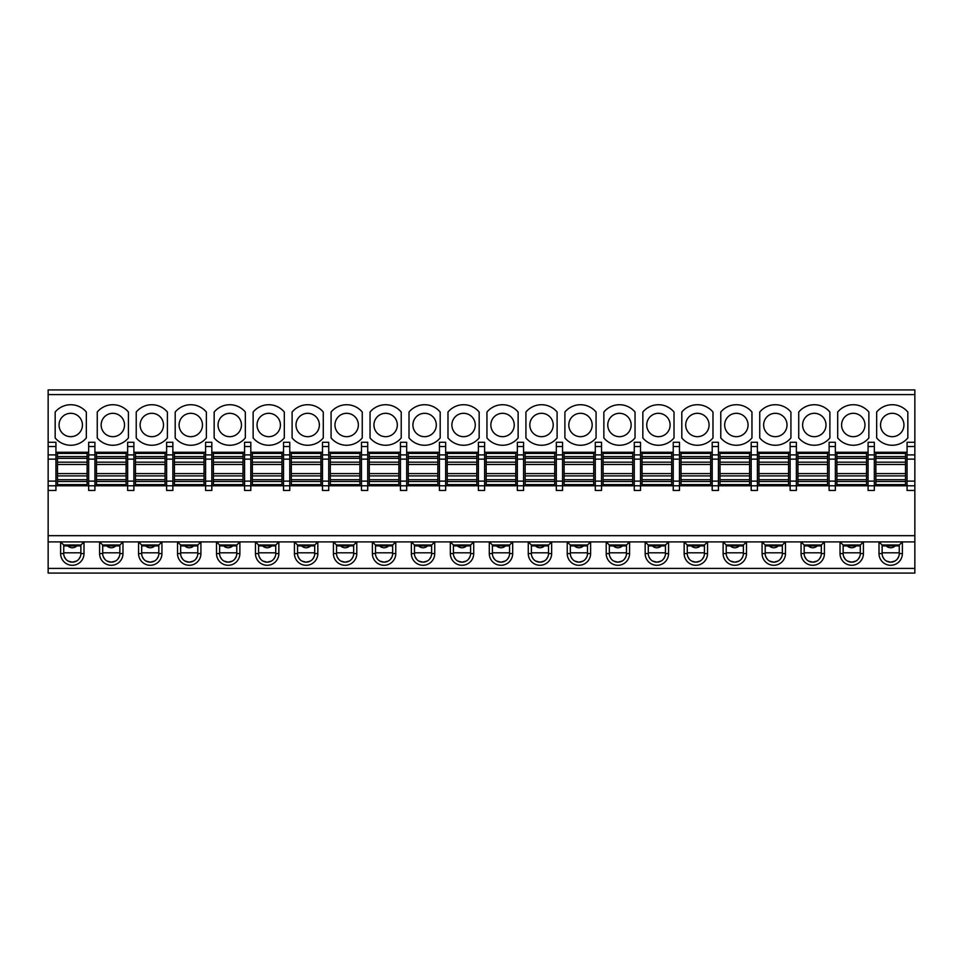 <?xml version="1.0" encoding="UTF-8"?>
<svg xmlns="http://www.w3.org/2000/svg" width="963" height="963" viewBox="0 0 963 963"><rect width="100%" height="100%" fill="white"/><g stroke="black" fill="none" stroke-linecap="round" stroke-linejoin="round"><path stroke-width="1.44" d="M632.703 453.441L603.091 453.441L632.703 453.441L632.703 456.558L603.091 456.558L603.091 453.441M603.091 481.5L632.703 481.5L632.703 484.618L603.091 484.618L603.091 475.903L632.703 475.903L632.703 456.558M601.526 490.468L601.526 442.282L595.29 442.282L595.29 490.468L601.526 490.468M879.002 553.593L882.12 553.593A8.571 8.571 0 0 0 890.691 562.163A8.571 8.571 0 0 0 899.261 553.593L899.261 545.022L882.12 545.022L879.002 541.904L879.002 553.593A11.688 11.688 0 0 0 890.691 565.281A11.688 11.688 0 0 0 902.379 553.593L902.379 541.904L824.436 541.904L821.319 545.022L804.177 545.022L801.06 541.904L801.06 553.593A11.688 11.688 0 0 0 812.748 565.281A11.688 11.688 0 0 0 824.436 553.593L824.436 541.904L785.471 541.904L782.353 545.022L765.2 545.022L762.082 541.904L762.082 553.593A11.688 11.688 0 0 0 773.783 565.281A11.688 11.688 0 0 0 785.471 553.593L785.471 541.904L746.494 541.904L743.376 545.022L726.234 545.022L723.117 541.904L723.117 553.593A11.688 11.688 0 0 0 734.805 565.281A11.688 11.688 0 0 0 746.494 553.593L746.494 541.904L707.528 541.904L704.41 545.022L687.269 545.022L684.151 541.904L684.151 553.593A11.688 11.688 0 0 0 695.84 565.281A11.688 11.688 0 0 0 707.528 553.593L707.528 541.904L668.563 541.904L665.445 545.022L648.292 545.022L645.174 541.904L645.174 553.593A11.688 11.688 0 0 0 656.862 565.281A11.688 11.688 0 0 0 668.563 553.593L668.563 541.904L629.585 541.904L626.468 545.022L609.326 545.022L606.209 541.904L606.209 553.593A11.688 11.688 0 0 0 617.897 565.281A11.688 11.688 0 0 0 629.585 553.593L629.585 541.904L590.62 541.904L587.502 545.022L570.349 545.022L567.231 541.904L567.231 553.593A11.688 11.688 0 0 0 578.932 565.281A11.688 11.688 0 0 0 590.62 553.593L590.62 541.904L551.643 541.904L548.525 545.022L531.383 545.022L528.266 541.904L528.266 553.593A11.688 11.688 0 0 0 539.954 565.281A11.688 11.688 0 0 0 551.643 553.593L551.643 541.904L512.677 541.904L509.559 545.022L492.406 545.022L489.288 541.904L489.288 553.593A11.688 11.688 0 0 0 500.989 565.281A11.688 11.688 0 0 0 512.677 553.593L512.677 541.904L473.712 541.904L470.594 545.022L453.441 545.022L450.323 541.904L450.323 553.593A11.688 11.688 0 0 0 462.011 565.281A11.688 11.688 0 0 0 473.712 553.593L473.712 541.904L434.734 541.904L431.617 545.022L414.475 545.022L411.357 541.904L411.357 553.593A11.688 11.688 0 0 0 423.046 565.281A11.688 11.688 0 0 0 434.734 553.593L434.734 541.904L395.769 541.904L392.651 545.022L375.498 545.022L372.38 541.904L372.38 553.593A11.688 11.688 0 0 0 384.068 565.281A11.688 11.688 0 0 0 395.769 553.593L395.769 541.904L356.791 541.904L353.674 545.022L336.532 545.022L333.415 541.904L333.415 553.593A11.688 11.688 0 0 0 345.103 565.281A11.688 11.688 0 0 0 356.791 553.593L356.791 541.904L317.826 541.904L314.708 545.022L297.555 545.022L294.437 541.904L294.437 553.593A11.688 11.688 0 0 0 306.138 565.281A11.688 11.688 0 0 0 317.826 553.593L317.826 541.904L278.849 541.904L275.731 545.022L258.59 545.022L255.472 541.904L255.472 553.593A11.688 11.688 0 0 0 267.16 565.281A11.688 11.688 0 0 0 278.849 553.593L278.849 541.904L239.883 541.904L236.766 545.022L219.624 545.022L216.506 541.904L216.506 553.593A11.688 11.688 0 0 0 228.195 565.281A11.688 11.688 0 0 0 239.883 553.593L239.883 541.904L200.918 541.904L197.8 545.022L180.647 545.022L177.529 541.904L177.529 553.593A11.688 11.688 0 0 0 189.217 565.281A11.688 11.688 0 0 0 200.918 553.593L200.918 541.904L161.94 541.904L158.823 545.022L141.681 545.022L138.564 541.904L138.564 553.593A11.688 11.688 0 0 0 150.252 565.281A11.688 11.688 0 0 0 161.94 553.593L161.94 541.904L122.975 541.904L119.857 545.022L102.704 545.022L99.586 541.904L99.586 553.593A11.688 11.688 0 0 0 111.287 565.281A11.688 11.688 0 0 0 122.975 553.593L122.975 541.904L83.998 541.904L80.88 545.022L63.739 545.022L60.621 541.904L60.621 553.593A11.688 11.688 0 0 0 72.309 565.281A11.688 11.688 0 0 0 83.998 553.593L83.998 541.904L48.15 541.904L48.15 490.468L55.938 490.468L55.938 485.785L94.916 485.785L94.916 442.282L88.68 442.282L88.68 490.468L94.916 490.468L94.916 485.785L127.646 485.785L127.646 490.468L133.881 490.468L133.881 485.785L166.623 485.785L166.623 490.468L172.859 490.468L172.859 485.785L205.588 485.785L205.588 490.468L211.824 490.468L211.824 485.785L244.566 485.785L244.566 490.468L250.801 490.468L250.801 485.785L283.531 485.785L283.531 490.468L289.767 490.468L289.767 485.785L322.497 485.785L322.497 490.468L328.732 490.468L328.732 485.785L361.474 485.785L361.474 490.468L367.71 490.468L367.71 485.785L400.439 485.785L400.439 490.468L406.675 490.468L406.675 485.785L439.417 485.785L439.417 490.468L445.652 490.468L445.652 485.785L478.382 485.785L478.382 490.468L484.618 490.468L484.618 485.785L517.348 485.785L517.348 490.468L523.583 490.468L523.583 485.785L556.325 485.785L556.325 490.468L562.561 490.468L562.561 485.785L634.268 485.785L634.268 490.468L640.503 490.468L640.503 485.785L673.233 485.785L673.233 490.468L679.469 490.468L679.469 485.785L712.199 485.785L712.199 490.468L718.434 490.468L718.434 485.785L751.176 485.785L751.176 490.468L757.412 490.468L757.412 485.785L790.142 485.785L790.142 490.468L796.377 490.468L796.377 485.785L829.119 485.785L829.119 490.468L835.354 490.468L835.354 485.785L868.084 485.785L868.084 490.468L874.32 490.468L874.32 485.785L868.084 485.785L874.32 485.785L874.32 442.282L868.084 442.282L868.084 485.785M634.268 442.282L634.268 485.785L640.503 485.785L640.503 442.282L634.268 442.282M601.526 452.273L634.268 452.273M48.15 446.519L48.15 485.785L55.938 485.785L55.938 446.519L48.15 446.519L48.15 389.919L914.85 389.919L914.85 446.519L907.062 446.519L907.062 485.785L874.32 485.785M907.062 452.273L874.32 452.273M835.354 452.273L868.084 452.273M796.377 452.273L829.119 452.273M757.412 452.273L790.142 452.273M718.434 452.273L751.176 452.273M679.469 452.273L712.199 452.273M640.503 452.273L673.233 452.273M562.561 452.273L595.29 452.273M523.583 452.273L556.325 452.273M484.618 452.273L517.348 452.273M445.652 452.273L478.382 452.273M406.675 452.273L439.417 452.273M367.71 452.273L400.439 452.273M328.732 452.273L361.474 452.273M289.767 452.273L322.497 452.273M250.801 452.273L283.531 452.273M211.824 452.273L244.566 452.273M172.859 452.273L205.588 452.273M133.881 452.273L166.623 452.273M94.916 452.273L127.646 452.273M88.68 452.273L55.938 452.273M837.69 437.936A20.259 20.259 0 0 0 868.867 437.936L868.867 412.044A20.259 20.259 0 0 0 837.69 412.044L837.69 437.936M798.724 437.936A20.259 20.259 0 0 0 829.889 437.936L829.889 412.044A20.259 20.259 0 0 0 798.724 412.044L798.724 437.936M759.747 437.936A20.259 20.259 0 0 0 790.924 437.936L790.924 412.044A20.259 20.259 0 0 0 759.747 412.044L759.747 437.936M720.781 437.936A20.259 20.259 0 0 0 751.959 437.936L751.959 412.044A20.259 20.259 0 0 0 720.781 412.044L720.781 437.936M681.804 437.936A20.259 20.259 0 0 0 712.981 437.936L712.981 412.044A20.259 20.259 0 0 0 681.804 412.044L681.804 437.936M642.839 437.936A20.259 20.259 0 0 0 674.016 437.936L674.016 412.044A20.259 20.259 0 0 0 642.839 412.044L642.839 437.936M603.861 437.936A20.259 20.259 0 0 0 635.038 437.936L635.038 412.044A20.259 20.259 0 0 0 603.861 412.044L603.861 437.936M564.896 437.936A20.259 20.259 0 0 0 596.073 437.936L596.073 412.044A20.259 20.259 0 0 0 564.896 412.044L564.896 437.936M525.93 437.936A20.259 20.259 0 0 0 557.108 437.936L557.108 412.044A20.259 20.259 0 0 0 525.93 412.044L525.93 437.936M486.953 437.936A20.259 20.259 0 0 0 518.13 437.936L518.13 412.044A20.259 20.259 0 0 0 486.953 412.044L486.953 437.936M447.988 437.936A20.259 20.259 0 0 0 479.165 437.936L479.165 412.044A20.259 20.259 0 0 0 447.988 412.044L447.988 437.936M409.01 437.936A20.259 20.259 0 0 0 440.187 437.936L440.187 412.044A20.259 20.259 0 0 0 409.01 412.044L409.01 437.936M370.045 437.936A20.259 20.259 0 0 0 401.222 437.936L401.222 412.044A20.259 20.259 0 0 0 370.045 412.044L370.045 437.936M331.079 437.936A20.259 20.259 0 0 0 362.257 437.936L362.257 412.044A20.259 20.259 0 0 0 331.079 412.044L331.079 437.936M292.102 437.936A20.259 20.259 0 0 0 323.279 437.936L323.279 412.044A20.259 20.259 0 0 0 292.102 412.044L292.102 437.936M253.137 437.936A20.259 20.259 0 0 0 284.314 437.936L284.314 412.044A20.259 20.259 0 0 0 253.137 412.044L253.137 437.936M214.159 437.936A20.259 20.259 0 0 0 245.336 437.936L245.336 412.044A20.259 20.259 0 0 0 214.159 412.044L214.159 437.936M175.194 437.936A20.259 20.259 0 0 0 206.371 437.936L206.371 412.044A20.259 20.259 0 0 0 175.194 412.044L175.194 437.936M136.228 437.936A20.259 20.259 0 0 0 167.393 437.936L167.393 412.044A20.259 20.259 0 0 0 136.228 412.044L136.228 437.936M97.251 437.936A20.259 20.259 0 0 0 128.428 437.936L128.428 412.044A20.259 20.259 0 0 0 97.251 412.044L97.251 437.936M55.168 412.044L55.168 437.936A20.259 20.259 0 0 0 86.345 437.936L86.345 412.044A20.259 20.259 0 0 0 55.168 412.044L55.168 422.661M907.832 412.044A20.259 20.259 0 0 0 876.655 412.044L876.655 437.936A20.259 20.259 0 0 0 907.832 437.936L907.832 412.044M892.244 413.308A11.688 11.688 0 0 0 880.555 424.996A11.688 11.688 0 0 0 892.244 436.684A11.688 11.688 0 0 0 903.944 424.996A11.688 11.688 0 0 0 892.244 413.308M853.278 436.684A11.688 11.688 0 0 0 864.967 424.996A11.688 11.688 0 0 0 853.278 413.308A11.688 11.688 0 0 0 841.59 424.996A11.688 11.688 0 0 0 853.278 436.684M814.301 436.684A11.688 11.688 0 0 0 826.001 424.996A11.688 11.688 0 0 0 814.301 413.308A11.688 11.688 0 0 0 802.612 424.996A11.688 11.688 0 0 0 814.301 436.684M775.335 436.684A11.688 11.688 0 0 0 787.024 424.996A11.688 11.688 0 0 0 775.335 413.308A11.688 11.688 0 0 0 763.647 424.996A11.688 11.688 0 0 0 775.335 436.684M736.37 436.684A11.688 11.688 0 0 0 748.058 424.996A11.688 11.688 0 0 0 736.37 413.308A11.688 11.688 0 0 0 724.67 424.996A11.688 11.688 0 0 0 736.37 436.684M697.393 436.684A11.688 11.688 0 0 0 709.081 424.996A11.688 11.688 0 0 0 697.393 413.308A11.688 11.688 0 0 0 685.704 424.996A11.688 11.688 0 0 0 697.393 436.684M658.427 436.684A11.688 11.688 0 0 0 670.116 424.996A11.688 11.688 0 0 0 658.427 413.308A11.688 11.688 0 0 0 646.739 424.996A11.688 11.688 0 0 0 658.427 436.684M619.45 436.684A11.688 11.688 0 0 0 631.15 424.996A11.688 11.688 0 0 0 619.45 413.308A11.688 11.688 0 0 0 607.761 424.996A11.688 11.688 0 0 0 619.45 436.684M580.484 436.684A11.688 11.688 0 0 0 592.173 424.996A11.688 11.688 0 0 0 580.484 413.308A11.688 11.688 0 0 0 568.796 424.996A11.688 11.688 0 0 0 580.484 436.684M541.519 436.684A11.688 11.688 0 0 0 553.207 424.996A11.688 11.688 0 0 0 541.519 413.308A11.688 11.688 0 0 0 529.819 424.996A11.688 11.688 0 0 0 541.519 436.684M502.542 436.684A11.688 11.688 0 0 0 514.23 424.996A11.688 11.688 0 0 0 502.542 413.308A11.688 11.688 0 0 0 490.853 424.996A11.688 11.688 0 0 0 502.542 436.684M463.576 436.684A11.688 11.688 0 0 0 475.265 424.996A11.688 11.688 0 0 0 463.576 413.308A11.688 11.688 0 0 0 451.888 424.996A11.688 11.688 0 0 0 463.576 436.684M424.599 436.684A11.688 11.688 0 0 0 436.299 424.996A11.688 11.688 0 0 0 424.599 413.308A11.688 11.688 0 0 0 412.91 424.996A11.688 11.688 0 0 0 424.599 436.684M385.633 436.684A11.688 11.688 0 0 0 397.322 424.996A11.688 11.688 0 0 0 385.633 413.308A11.688 11.688 0 0 0 373.945 424.996A11.688 11.688 0 0 0 385.633 436.684M346.668 436.684A11.688 11.688 0 0 0 358.356 424.996A11.688 11.688 0 0 0 346.668 413.308A11.688 11.688 0 0 0 334.968 424.996A11.688 11.688 0 0 0 346.668 436.684M307.691 436.684A11.688 11.688 0 0 0 319.379 424.996A11.688 11.688 0 0 0 307.691 413.308A11.688 11.688 0 0 0 296.002 424.996A11.688 11.688 0 0 0 307.691 436.684M268.725 436.684A11.688 11.688 0 0 0 280.414 424.996A11.688 11.688 0 0 0 268.725 413.308A11.688 11.688 0 0 0 257.037 424.996A11.688 11.688 0 0 0 268.725 436.684M229.748 436.684A11.688 11.688 0 0 0 241.448 424.996A11.688 11.688 0 0 0 229.748 413.308A11.688 11.688 0 0 0 218.059 424.996A11.688 11.688 0 0 0 229.748 436.684M190.782 436.684A11.688 11.688 0 0 0 202.471 424.996A11.688 11.688 0 0 0 190.782 413.308A11.688 11.688 0 0 0 179.094 424.996A11.688 11.688 0 0 0 190.782 436.684M151.817 436.684A11.688 11.688 0 0 0 163.505 424.996A11.688 11.688 0 0 0 151.817 413.308A11.688 11.688 0 0 0 140.117 424.996A11.688 11.688 0 0 0 151.817 436.684M112.84 436.684A11.688 11.688 0 0 0 124.528 424.996A11.688 11.688 0 0 0 112.84 413.308A11.688 11.688 0 0 0 101.151 424.996A11.688 11.688 0 0 0 112.84 436.684M70.756 413.308A11.688 11.688 0 0 0 59.056 424.996A11.688 11.688 0 0 0 70.756 436.684A11.688 11.688 0 0 0 82.445 424.996A11.688 11.688 0 0 0 70.756 413.308M907.062 481.115L914.85 481.115L914.85 573.081L48.15 573.081L48.15 541.904M914.85 541.904L902.379 541.904L899.261 545.022M840.025 541.904L840.025 553.593A11.688 11.688 0 0 0 851.713 565.281A11.688 11.688 0 0 0 863.414 553.593L863.414 541.904L860.296 545.022L843.143 545.022L840.025 541.904M914.85 535.669L48.15 535.669M875.885 481.5L905.497 481.5L905.497 484.618L875.885 484.618L875.885 475.903L905.497 475.903L905.497 453.441L875.885 453.441L875.885 475.903M914.85 442.282L907.062 442.282L907.062 446.519M914.85 485.785L907.062 485.785L907.062 490.468L914.85 490.468M914.85 481.115L914.85 446.519M875.885 453.441L905.497 453.441M905.497 481.5L905.497 475.903M905.497 484.618L875.885 484.618M836.907 481.5L866.531 481.5L866.531 484.618L836.907 484.618L836.907 475.903L866.531 475.903L866.531 453.441L836.907 453.441L836.907 475.903M835.354 485.785L835.354 442.282L829.119 442.282L829.119 485.785L835.354 485.785L829.119 485.785M797.942 481.5L827.554 481.5L827.554 484.618L797.942 484.618L797.942 475.903L827.554 475.903L827.554 453.441L797.942 453.441L797.942 475.903M796.377 485.785L796.377 442.282L790.142 442.282L790.142 485.785L796.377 485.785L790.142 485.785M758.964 481.5L788.589 481.5L788.589 484.618L758.964 484.618L758.964 475.903L788.589 475.903L788.589 453.441L758.964 453.441L758.964 475.903M757.412 485.785L757.412 442.282L751.176 442.282L751.176 485.785L757.412 485.785M719.999 481.5L749.611 481.5L749.611 484.618L719.999 484.618L719.999 475.903L749.611 475.903L749.611 453.441L719.999 453.441L719.999 475.903M718.434 485.785L718.434 442.282L712.199 442.282L712.199 485.785L718.434 485.785M681.034 481.5L710.646 481.5L710.646 484.618L681.034 484.618L681.034 475.903L710.646 475.903L710.646 453.441L681.034 453.441L681.034 475.903M679.469 485.785L679.469 442.282L673.233 442.282L673.233 485.785L679.469 485.785M642.056 481.5L671.68 481.5L671.68 484.618L642.056 484.618L642.056 475.903L671.68 475.903L671.68 453.441L642.056 453.441L642.056 475.903M642.056 453.441L671.68 453.441M671.68 481.5L671.68 475.903M671.68 484.618L642.056 484.618M681.034 453.441L710.646 453.441M710.646 481.5L710.646 475.903M710.646 484.618L681.034 484.618M719.999 453.441L749.611 453.441M749.611 481.5L749.611 475.903M749.611 484.618L719.999 484.618M788.589 481.5L788.589 475.903M788.589 484.618L758.964 484.618M797.942 453.441L827.554 453.441M827.554 481.5L827.554 475.903M827.554 484.618L797.942 484.618M836.907 453.441L866.531 453.441M866.531 481.5L866.531 475.903M866.531 484.618L836.907 484.618M48.15 485.785L48.15 490.468M55.938 446.519L55.938 442.282L48.15 442.282M87.115 453.441L57.503 453.441L57.503 484.618L87.115 484.618L87.115 453.441L57.503 453.441M96.469 481.5L126.093 481.5L126.093 484.618L96.469 484.618L96.469 475.903L126.093 475.903L126.093 453.441L96.469 453.441L96.469 475.903M127.646 442.282L127.646 485.785L133.881 485.785L133.881 442.282L127.646 442.282M135.446 481.5L165.058 481.5L165.058 484.618L135.446 484.618L135.446 475.903L165.058 475.903L165.058 453.441L135.446 453.441L135.446 475.903M166.623 442.282L166.623 485.785L172.859 485.785L172.859 442.282L166.623 442.282M174.411 481.5L204.036 481.5L204.036 484.618L174.411 484.618L174.411 475.903L204.036 475.903L204.036 453.441L174.411 453.441L174.411 475.903M205.588 442.282L205.588 485.785L211.824 485.785L211.824 442.282L205.588 442.282M213.389 481.5L243.001 481.5L243.001 484.618L213.389 484.618L213.389 475.903L243.001 475.903L243.001 453.441L213.389 453.441L213.389 475.903M244.566 442.282L244.566 485.785L250.801 485.785L250.801 442.282L244.566 442.282M252.354 481.5L281.966 481.5L281.966 484.618L252.354 484.618L252.354 475.903L281.966 475.903L281.966 453.441L252.354 453.441L252.354 475.903M283.531 442.282L283.531 485.785L289.767 485.785L289.767 442.282L283.531 442.282M291.32 481.5L320.944 481.5L320.944 484.618L291.32 484.618L291.32 475.903L320.944 475.903L320.944 453.441L291.32 453.441L291.32 475.903M322.497 442.282L322.497 485.785L328.732 485.785L328.732 442.282L322.497 442.282M330.297 481.5L359.909 481.5L359.909 484.618L330.297 484.618L330.297 475.903L359.909 475.903L359.909 453.441L330.297 453.441L330.297 475.903M361.474 442.282L361.474 485.785L367.71 485.785L367.71 442.282L361.474 442.282M369.262 481.5L398.887 481.5L398.887 484.618L369.262 484.618L369.262 475.903L398.887 475.903L398.887 453.441L369.262 453.441L369.262 475.903M400.439 442.282L400.439 485.785L406.675 485.785L406.675 442.282L400.439 442.282M408.24 481.5L437.852 481.5L437.852 484.618L408.24 484.618L408.24 475.903L437.852 475.903L437.852 453.441L408.24 453.441L408.24 475.903M439.417 442.282L439.417 485.785L445.652 485.785L445.652 442.282L439.417 442.282M447.205 481.5L476.829 481.5L476.829 484.618L447.205 484.618L447.205 475.903L476.829 475.903L476.829 453.441L447.205 453.441L447.205 475.903M478.382 442.282L478.382 485.785L484.618 485.785L484.618 442.282L478.382 442.282M486.171 481.5L515.795 481.5L515.795 484.618L486.171 484.618L486.171 475.903L515.795 475.903L515.795 453.441L486.171 453.441L486.171 475.903M517.348 442.282L517.348 485.785L523.583 485.785L523.583 442.282L517.348 442.282M525.148 481.5L554.76 481.5L554.76 484.618L525.148 484.618L525.148 475.903L554.76 475.903L554.76 453.441L525.148 453.441L525.148 475.903M556.325 442.282L556.325 485.785L562.561 485.785L562.561 442.282L556.325 442.282M564.113 481.5L593.738 481.5L593.738 484.618L564.113 484.618L564.113 475.903L593.738 475.903L593.738 453.441L564.113 453.441L564.113 475.903M564.113 453.441L593.738 453.441M593.738 481.5L593.738 475.903M593.738 484.618L564.113 484.618M525.148 453.441L554.76 453.441M554.76 481.5L554.76 475.903M554.76 484.618L525.148 484.618M486.171 453.441L515.795 453.441M515.795 481.5L515.795 475.903M515.795 484.618L486.171 484.618M447.205 453.441L476.829 453.441M476.829 481.5L476.829 475.903M476.829 484.618L447.205 484.618M408.24 453.441L437.852 453.441M437.852 481.5L437.852 475.903M437.852 484.618L408.24 484.618M369.262 453.441L398.887 453.441M398.887 481.5L398.887 475.903M398.887 484.618L369.262 484.618M330.297 453.441L359.909 453.441M359.909 481.5L359.909 475.903M359.909 484.618L330.297 484.618M291.32 453.441L320.944 453.441M320.944 481.5L320.944 475.903M320.944 484.618L291.32 484.618M252.354 453.441L281.966 453.441M281.966 481.5L281.966 475.903M281.966 484.618L252.354 484.618M213.389 453.441L243.001 453.441M243.001 481.5L243.001 475.903M243.001 484.618L213.389 484.618M174.411 453.441L204.036 453.441M204.036 481.5L204.036 475.903M204.036 484.618L174.411 484.618M135.446 453.441L165.058 453.441M165.058 481.5L165.058 475.903M165.058 484.618L135.446 484.618M96.469 453.441L126.093 453.441M126.093 481.5L126.093 475.903M126.093 484.618L96.469 484.618M87.115 484.618L57.503 484.618M882.12 545.901L899.261 545.901M882.12 553.593L882.12 545.022M899.261 552.81L882.12 552.81M898.732 556.566L897.287 559.07M894.88 561.08L890.691 562.163L886.502 561.08M882.65 556.566L884.094 559.07M843.143 545.901L860.296 545.901M840.025 553.593L843.143 553.593L843.143 545.022M843.143 553.593A8.571 8.571 0 0 0 851.713 562.163A8.571 8.571 0 0 0 860.296 553.593L860.296 545.022M843.672 556.566L845.117 559.07M847.536 561.08L851.713 562.163L855.902 561.08M859.754 556.566L858.31 559.07M860.296 552.81L843.143 552.81M804.177 545.901L821.319 545.901M801.06 553.593L804.177 553.593L804.177 545.022M804.177 553.593A8.571 8.571 0 0 0 812.748 562.163A8.571 8.571 0 0 0 821.319 553.593L821.319 545.022M804.707 556.566L806.151 559.07M808.559 561.08L812.748 562.163L816.937 561.08M820.789 556.566L819.344 559.07M821.319 552.81L804.177 552.81M765.2 545.901L782.353 545.901M762.082 553.593L765.2 553.593L765.2 545.022M765.2 553.593A8.571 8.571 0 0 0 773.783 562.163A8.571 8.571 0 0 0 782.353 553.593L782.353 545.022M765.741 556.566L767.186 559.07M769.593 561.08L773.783 562.163L777.96 561.08M781.824 556.566L780.379 559.07M782.353 552.81L765.2 552.81M726.234 545.901L743.376 545.901M723.117 553.593L726.234 553.593L726.234 545.022M726.234 553.593A8.571 8.571 0 0 0 734.805 562.163A8.571 8.571 0 0 0 743.376 553.593L743.376 545.022M726.764 556.566L728.209 559.07M730.616 561.08L734.805 562.163L738.994 561.08M742.846 556.566L741.402 559.07M743.376 552.81L726.234 552.81M687.269 545.901L704.41 545.901M684.151 553.593L687.269 553.593L687.269 545.022M687.269 553.593A8.571 8.571 0 0 0 695.84 562.163A8.571 8.571 0 0 0 704.41 553.593L704.41 545.022M687.799 556.566L689.243 559.07M691.651 561.08L695.84 562.163L700.029 561.08M703.881 556.566L702.436 559.07M704.41 552.81L687.269 552.81M648.292 545.901L665.445 545.901M645.174 553.593L648.292 553.593L648.292 545.022M648.292 553.593A8.571 8.571 0 0 0 656.862 562.163A8.571 8.571 0 0 0 665.445 553.593L665.445 545.022M648.821 556.566L650.266 559.07M652.685 561.08L656.862 562.163L661.051 561.08M664.903 556.566L663.459 559.07M665.445 552.81L648.292 552.81M609.326 545.901L626.468 545.901M606.209 553.593L609.326 553.593L609.326 545.022M609.326 553.593A8.571 8.571 0 0 0 617.897 562.163A8.571 8.571 0 0 0 626.468 553.593L626.468 545.022M609.856 556.566L611.3 559.07M613.708 561.08L617.897 562.163L622.086 561.08M625.938 556.566L624.493 559.07M626.468 552.81L609.326 552.81M570.349 545.901L587.502 545.901M567.231 553.593L570.349 553.593L570.349 545.022M570.349 553.593A8.571 8.571 0 0 0 578.932 562.163A8.571 8.571 0 0 0 587.502 553.593L587.502 545.022M570.878 556.566L572.323 559.07M574.742 561.08L578.932 562.163L583.109 561.08M586.973 556.566L585.528 559.07M587.502 552.81L570.349 552.81M531.383 545.901L548.525 545.901M528.266 553.593L531.383 553.593L531.383 545.022M531.383 553.593A8.571 8.571 0 0 0 539.954 562.163A8.571 8.571 0 0 0 548.525 553.593L548.525 545.022M531.913 556.566L533.358 559.07M535.765 561.08L539.954 562.163L544.143 561.08M547.995 556.566L546.551 559.07M548.525 552.81L531.383 552.81M492.406 545.901L509.559 545.901M489.288 553.593L492.406 553.593L492.406 545.022M492.406 553.593A8.571 8.571 0 0 0 500.989 562.163A8.571 8.571 0 0 0 509.559 553.593L509.559 545.022M492.948 556.566L494.392 559.07M496.8 561.08L500.989 562.163L505.178 561.08M509.03 556.566L507.585 559.07M509.559 552.81L492.406 552.81M453.441 545.901L470.594 545.901M450.323 553.593L453.441 553.593L453.441 545.022M453.441 553.593A8.571 8.571 0 0 0 462.011 562.163A8.571 8.571 0 0 0 470.594 553.593L470.594 545.022M453.97 556.566L455.415 559.07M457.822 561.08L462.011 562.163L466.2 561.08M470.052 556.566L468.608 559.07M470.594 552.81L453.441 552.81M414.475 545.901L431.617 545.901M411.357 553.593L414.475 553.593L414.475 545.022M414.475 553.593A8.571 8.571 0 0 0 423.046 562.163A8.571 8.571 0 0 0 431.617 553.593L431.617 545.022M415.005 556.566L416.449 559.07M418.857 561.08L423.046 562.163L427.235 561.08M431.087 556.566L429.642 559.07M431.617 552.81L414.475 552.81M375.498 545.901L392.651 545.901M372.38 553.593L375.498 553.593L375.498 545.022M375.498 553.593A8.571 8.571 0 0 0 384.068 562.163A8.571 8.571 0 0 0 392.651 553.593L392.651 545.022M376.027 556.566L377.472 559.07M379.891 561.08L384.068 562.163L388.258 561.08M392.122 556.566L390.677 559.07M392.651 552.81L375.498 552.81M336.532 545.901L353.674 545.901M333.415 553.593L336.532 553.593L336.532 545.022M336.532 553.593A8.571 8.571 0 0 0 345.103 562.163A8.571 8.571 0 0 0 353.674 553.593L353.674 545.022M337.062 556.566L338.507 559.07M340.914 561.08L345.103 562.163L349.292 561.08M353.144 556.566L351.7 559.07M353.674 552.81L336.532 552.81M297.555 545.901L314.708 545.901M294.437 553.593L297.555 553.593L297.555 545.022M297.555 553.593A8.571 8.571 0 0 0 306.138 562.163A8.571 8.571 0 0 0 314.708 553.593L314.708 545.022M298.097 556.566L299.541 559.07M301.949 561.08L306.138 562.163L310.315 561.08M314.179 556.566L312.734 559.07M314.708 552.81L297.555 552.81M258.59 545.901L275.731 545.901M255.472 553.593L258.59 553.593L258.59 545.022M258.59 553.593A8.571 8.571 0 0 0 267.16 562.163A8.571 8.571 0 0 0 275.731 553.593L275.731 545.022M259.119 556.566L260.564 559.07M262.971 561.08L267.16 562.163L271.349 561.08M275.201 556.566L273.757 559.07M275.731 552.81L258.59 552.81M219.624 545.901L236.766 545.901M216.506 553.593L219.624 553.593L219.624 545.022M219.624 553.593A8.571 8.571 0 0 0 228.195 562.163A8.571 8.571 0 0 0 236.766 553.593L236.766 545.022M220.154 556.566L221.598 559.07M224.006 561.08L228.195 562.163L232.384 561.08M236.236 556.566L234.791 559.07M236.766 552.81L219.624 552.81M180.647 545.901L197.8 545.901M177.529 553.593L180.647 553.593L180.647 545.022M180.647 553.593A8.571 8.571 0 0 0 189.217 562.163A8.571 8.571 0 0 0 197.8 553.593L197.8 545.022M181.176 556.566L182.621 559.07M185.04 561.08L189.217 562.163L193.407 561.08M197.259 556.566L195.814 559.07M197.8 552.81L180.647 552.81M141.681 545.901L158.823 545.901M138.564 553.593L141.681 553.593L141.681 545.022M141.681 553.593A8.571 8.571 0 0 0 150.252 562.163A8.571 8.571 0 0 0 158.823 553.593L158.823 545.022M142.211 556.566L143.656 559.07M146.063 561.08L150.252 562.163L154.441 561.08M158.293 556.566L156.849 559.07M158.823 552.81L141.681 552.81M102.704 545.901L119.857 545.901M99.586 553.593L102.704 553.593L102.704 545.022M102.704 553.593A8.571 8.571 0 0 0 111.287 562.163A8.571 8.571 0 0 0 119.857 553.593L119.857 545.022M103.246 556.566L104.69 559.07M107.098 561.08L111.287 562.163L115.464 561.08M119.328 556.566L117.883 559.07M119.857 552.81L102.704 552.81M63.739 545.901L80.88 545.901M80.88 545.022L80.88 553.593L83.998 553.593M63.739 545.022L63.739 553.593A8.571 8.571 0 0 0 72.309 562.163A8.571 8.571 0 0 0 80.88 553.593M80.88 552.81L63.739 552.81M80.35 556.566L78.906 559.07M76.498 561.08L72.309 562.163L68.12 561.08M64.268 556.566L65.713 559.07M632.703 462.156L603.091 462.156L603.091 456.558M603.091 462.156L603.091 475.903M632.703 481.5L632.703 475.903M632.703 484.618L603.091 484.618M914.85 394.601L48.15 394.601M914.85 568.399L48.15 568.399M874.32 481.115L868.084 481.115M874.32 459.134L868.084 459.134M874.32 454.897L868.084 454.897M874.32 446.519L868.084 446.519M914.85 459.134L907.062 459.134M907.062 454.897L914.85 454.897M905.497 479.706L875.885 479.706M905.497 473.591L875.885 473.591M875.885 464.467L905.497 464.467M905.497 462.156L875.885 462.156M875.885 458.352L905.497 458.352M905.497 456.558L875.885 456.558M835.354 481.115L829.119 481.115M835.354 459.134L829.119 459.134M835.354 454.897L829.119 454.897M829.119 446.519L835.354 446.519M796.377 481.115L790.142 481.115M796.377 459.134L790.142 459.134M796.377 454.897L790.142 454.897M790.142 446.519L796.377 446.519M757.412 481.115L751.176 481.115M757.412 459.134L751.176 459.134M757.412 454.897L751.176 454.897M751.176 446.519L757.412 446.519M718.434 481.115L712.199 481.115M718.434 459.134L712.199 459.134M718.434 454.897L712.199 454.897M712.199 446.519L718.434 446.519M679.469 481.115L673.233 481.115M679.469 459.134L673.233 459.134M679.469 454.897L673.233 454.897M673.233 446.519L679.469 446.519M640.503 481.115L634.268 481.115M640.503 459.134L634.268 459.134M640.503 454.897L634.268 454.897M634.268 446.519L640.503 446.519M671.68 479.706L642.056 479.706M671.68 473.591L642.056 473.591M642.056 464.467L671.68 464.467M671.68 462.156L642.056 462.156M642.056 458.352L671.68 458.352M671.68 456.558L642.056 456.558M710.646 479.706L681.034 479.706M710.646 473.591L681.034 473.591M681.034 464.467L710.646 464.467M710.646 462.156L681.034 462.156M681.034 458.352L710.646 458.352M710.646 456.558L681.034 456.558M749.611 479.706L719.999 479.706M749.611 473.591L719.999 473.591M719.999 464.467L749.611 464.467M749.611 462.156L719.999 462.156M719.999 458.352L749.611 458.352M749.611 456.558L719.999 456.558M788.589 479.706L758.964 479.706M788.589 473.591L758.964 473.591M758.964 464.467L788.589 464.467M788.589 462.156L758.964 462.156M758.964 458.352L788.589 458.352M788.589 456.558L758.964 456.558M827.554 479.706L797.942 479.706M827.554 473.591L797.942 473.591M797.942 464.467L827.554 464.467M827.554 462.156L797.942 462.156M797.942 458.352L827.554 458.352M827.554 456.558L797.942 456.558M866.531 479.706L836.907 479.706M866.531 473.591L836.907 473.591M836.907 464.467L866.531 464.467M866.531 462.156L836.907 462.156M836.907 458.352L866.531 458.352M866.531 456.558L836.907 456.558M94.916 446.519L88.68 446.519M127.646 446.519L133.881 446.519M166.623 446.519L172.859 446.519M205.588 446.519L211.824 446.519M244.566 446.519L250.801 446.519M283.531 446.519L289.767 446.519M322.497 446.519L328.732 446.519M361.474 446.519L367.71 446.519M400.439 446.519L406.675 446.519M439.417 446.519L445.652 446.519M478.382 446.519L484.618 446.519M517.348 446.519L523.583 446.519M556.325 446.519L562.561 446.519M595.29 446.519L601.526 446.519M601.526 454.897L595.29 454.897M601.526 459.134L595.29 459.134M601.526 481.115L595.29 481.115M593.738 479.706L564.113 479.706M593.738 473.591L564.113 473.591M564.113 464.467L593.738 464.467M593.738 462.156L564.113 462.156M564.113 458.352L593.738 458.352M593.738 456.558L564.113 456.558M562.561 481.115L556.325 481.115M562.561 459.134L556.325 459.134M562.561 454.897L556.325 454.897M554.76 479.706L525.148 479.706M554.76 473.591L525.148 473.591M525.148 464.467L554.76 464.467M554.76 462.156L525.148 462.156M525.148 458.352L554.76 458.352M554.76 456.558L525.148 456.558M523.583 481.115L517.348 481.115M523.583 459.134L517.348 459.134M523.583 454.897L517.348 454.897M515.795 479.706L486.171 479.706M515.795 473.591L486.171 473.591M486.171 464.467L515.795 464.467M515.795 462.156L486.171 462.156M486.171 458.352L515.795 458.352M515.795 456.558L486.171 456.558M484.618 481.115L478.382 481.115M484.618 459.134L478.382 459.134M484.618 454.897L478.382 454.897M476.829 479.706L447.205 479.706M476.829 473.591L447.205 473.591M447.205 464.467L476.829 464.467M476.829 462.156L447.205 462.156M447.205 458.352L476.829 458.352M476.829 456.558L447.205 456.558M445.652 481.115L439.417 481.115M445.652 459.134L439.417 459.134M445.652 454.897L439.417 454.897M437.852 479.706L408.24 479.706M437.852 473.591L408.24 473.591M408.24 464.467L437.852 464.467M437.852 462.156L408.24 462.156M408.24 458.352L437.852 458.352M437.852 456.558L408.24 456.558M406.675 481.115L400.439 481.115M406.675 459.134L400.439 459.134M406.675 454.897L400.439 454.897M398.887 479.706L369.262 479.706M398.887 473.591L369.262 473.591M369.262 464.467L398.887 464.467M398.887 462.156L369.262 462.156M369.262 458.352L398.887 458.352M398.887 456.558L369.262 456.558M367.71 481.115L361.474 481.115M367.71 459.134L361.474 459.134M367.71 454.897L361.474 454.897M359.909 479.706L330.297 479.706M359.909 473.591L330.297 473.591M330.297 464.467L359.909 464.467M359.909 462.156L330.297 462.156M330.297 458.352L359.909 458.352M359.909 456.558L330.297 456.558M328.732 481.115L322.497 481.115M328.732 459.134L322.497 459.134M328.732 454.897L322.497 454.897M320.944 479.706L291.32 479.706M320.944 473.591L291.32 473.591M291.32 464.467L320.944 464.467M320.944 462.156L291.32 462.156M291.32 458.352L320.944 458.352M320.944 456.558L291.32 456.558M289.767 481.115L283.531 481.115M289.767 459.134L283.531 459.134M289.767 454.897L283.531 454.897M281.966 479.706L252.354 479.706M281.966 473.591L252.354 473.591M252.354 464.467L281.966 464.467M281.966 462.156L252.354 462.156M252.354 458.352L281.966 458.352M281.966 456.558L252.354 456.558M250.801 481.115L244.566 481.115M250.801 459.134L244.566 459.134M250.801 454.897L244.566 454.897M243.001 479.706L213.389 479.706M243.001 473.591L213.389 473.591M213.389 464.467L243.001 464.467M243.001 462.156L213.389 462.156M213.389 458.352L243.001 458.352M243.001 456.558L213.389 456.558M211.824 481.115L205.588 481.115M211.824 459.134L205.588 459.134M211.824 454.897L205.588 454.897M204.036 479.706L174.411 479.706M204.036 473.591L174.411 473.591M174.411 464.467L204.036 464.467M204.036 462.156L174.411 462.156M174.411 458.352L204.036 458.352M204.036 456.558L174.411 456.558M172.859 481.115L166.623 481.115M172.859 459.134L166.623 459.134M172.859 454.897L166.623 454.897M165.058 479.706L135.446 479.706M165.058 473.591L135.446 473.591M135.446 464.467L165.058 464.467M165.058 462.156L135.446 462.156M135.446 458.352L165.058 458.352M165.058 456.558L135.446 456.558M133.881 481.115L127.646 481.115M133.881 459.134L127.646 459.134M133.881 454.897L127.646 454.897M126.093 479.706L96.469 479.706M126.093 473.591L96.469 473.591M96.469 464.467L126.093 464.467M126.093 462.156L96.469 462.156M96.469 458.352L126.093 458.352M126.093 456.558L96.469 456.558M88.68 481.115L94.916 481.115M94.916 459.134L88.68 459.134M88.68 454.897L94.916 454.897M87.115 456.558L57.503 456.558M57.503 458.352L87.115 458.352M87.115 462.156L57.503 462.156M57.503 464.467L87.115 464.467M87.115 473.591L57.503 473.591M57.503 475.903L87.115 475.903M87.115 479.706L57.503 479.706M57.503 481.5L87.115 481.5M48.15 481.115L55.938 481.115M55.938 459.134L48.15 459.134M48.15 454.897L55.938 454.897M899.261 553.593L902.379 553.593M860.296 553.593L863.414 553.593M821.319 553.593L824.436 553.593M782.353 553.593L785.471 553.593M743.376 553.593L746.494 553.593M704.41 553.593L707.528 553.593M665.445 553.593L668.563 553.593M626.468 553.593L629.585 553.593M587.502 553.593L590.62 553.593M548.525 553.593L551.643 553.593M509.559 553.593L512.677 553.593M470.594 553.593L473.712 553.593M431.617 553.593L434.734 553.593M392.651 553.593L395.769 553.593M353.674 553.593L356.791 553.593M314.708 553.593L317.826 553.593M275.731 553.593L278.849 553.593M236.766 553.593L239.883 553.593M197.8 553.593L200.918 553.593M158.823 553.593L161.94 553.593M119.857 553.593L122.975 553.593M60.621 553.593L63.739 553.593M632.703 479.706L603.091 479.706M632.703 473.591L603.091 473.591M603.091 464.467L632.703 464.467M603.091 458.352L632.703 458.352M886.189 545.901A6.392 6.392 0 0 0 895.181 545.901M847.223 545.901A6.392 6.392 0 0 0 856.215 545.901M808.258 545.901A6.392 6.392 0 0 0 817.238 545.901M769.281 545.901A6.392 6.392 0 0 0 778.273 545.901M730.315 545.901A6.392 6.392 0 0 0 739.307 545.901M691.338 545.901A6.392 6.392 0 0 0 700.33 545.901M652.372 545.901A6.392 6.392 0 0 0 661.364 545.901M613.395 545.901A6.392 6.392 0 0 0 622.387 545.901M574.43 545.901A6.392 6.392 0 0 0 583.422 545.901M535.464 545.901A6.392 6.392 0 0 0 544.456 545.901M496.487 545.901A6.392 6.392 0 0 0 505.479 545.901M457.521 545.901A6.392 6.392 0 0 0 466.513 545.901M418.544 545.901A6.392 6.392 0 0 0 427.536 545.901M379.578 545.901A6.392 6.392 0 0 0 388.571 545.901M340.613 545.901A6.392 6.392 0 0 0 349.605 545.901M301.636 545.901A6.392 6.392 0 0 0 310.628 545.901M262.67 545.901A6.392 6.392 0 0 0 271.662 545.901M223.693 545.901A6.392 6.392 0 0 0 232.685 545.901M184.727 545.901A6.392 6.392 0 0 0 193.719 545.901M145.762 545.901A6.392 6.392 0 0 0 154.742 545.901M106.785 545.901A6.392 6.392 0 0 0 115.777 545.901M67.819 545.901A6.392 6.392 0 0 0 76.811 545.901"/></g></svg>
